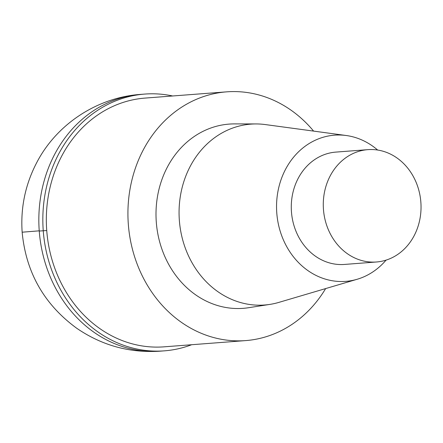 <?xml version="1.0" encoding="UTF-8"?>
<svg xmlns="http://www.w3.org/2000/svg" width="443" height="443" viewBox="0 0 443 443"><rect width="100%" height="100%" fill="white"/><g stroke="black" fill="none" stroke-linecap="round" stroke-linejoin="round"><path stroke-width="0.66" d="M325.644 288.576A124.738 108.131 -94.4 0 1 245.682 340.595A124.738 108.131 -94.4 0 1 128.309 224.031A124.738 108.131 -94.4 0 1 226.644 91.851A124.738 108.131 -94.4 0 1 313.6 131.1M245.671 340.595L164.076 346.836A124.738 108.131 -94.4 0 1 46.714 230.271A124.738 108.131 -94.4 0 1 145.044 98.091L226.65 91.851M248.628 307.708A92.388 80.089 -94.4 0 1 156.285 222.004A92.388 80.089 -94.4 0 1 234.569 123.902M386.069 260.119A73.311 63.554 -94.4 0 1 357.196 279.262A73.311 63.554 -94.4 0 1 276.77 212.856A73.311 63.554 -94.4 0 1 346.204 135.508A73.311 63.554 -94.4 0 1 377.646 150.033M278.841 302.397A90.693 78.621 -94.4 0 1 269.997 304.38A90.693 78.621 -94.4 0 1 179.343 220.249A90.693 78.621 -94.4 0 1 256.198 123.94A90.693 78.621 -94.4 0 1 265.241 124.561L346.216 135.508M323.451 209.345A56.333 48.835 -94.4 0 1 367.862 149.651A56.333 48.835 -94.4 0 1 420.85 202.091A56.333 48.835 -94.4 0 1 376.456 261.99A56.333 48.835 -94.4 0 1 323.451 209.345M376.456 261.99L344.455 264.438A56.333 48.835 -94.4 0 1 291.45 211.793A56.333 48.835 -94.4 0 1 335.86 152.099M191.681 344.72A128.758 111.619 -94.4 0 1 164.392 350.845A128.758 111.619 -94.4 0 1 43.231 230.526A128.758 111.619 -94.4 0 1 144.739 94.077A128.758 111.619 -94.4 0 1 172.659 95.976M162.382 350.978A128.758 111.619 -94.4 0 1 160.388 351.149A128.758 111.619 -94.4 0 1 39.233 230.831A128.758 111.619 -94.4 0 1 140.741 94.381L144.745 94.077M39.233 230.831L22.15 232.198C20.461 207.213 25.506 183.668 37.278 161.568C57.44 123.525 97.82 97.322 140.747 94.381M39.25 231.052L46.731 230.526M357.213 279.256L278.857 302.392M367.862 149.651L335.866 152.099M256.165 123.94L234.535 123.902M269.964 304.385L248.589 307.713M164.381 350.845L160.383 351.149C129.882 353.182 102.017 345.562 76.777 328.291C44.162 304.457 25.949 272.428 22.15 232.198"/></g></svg>
